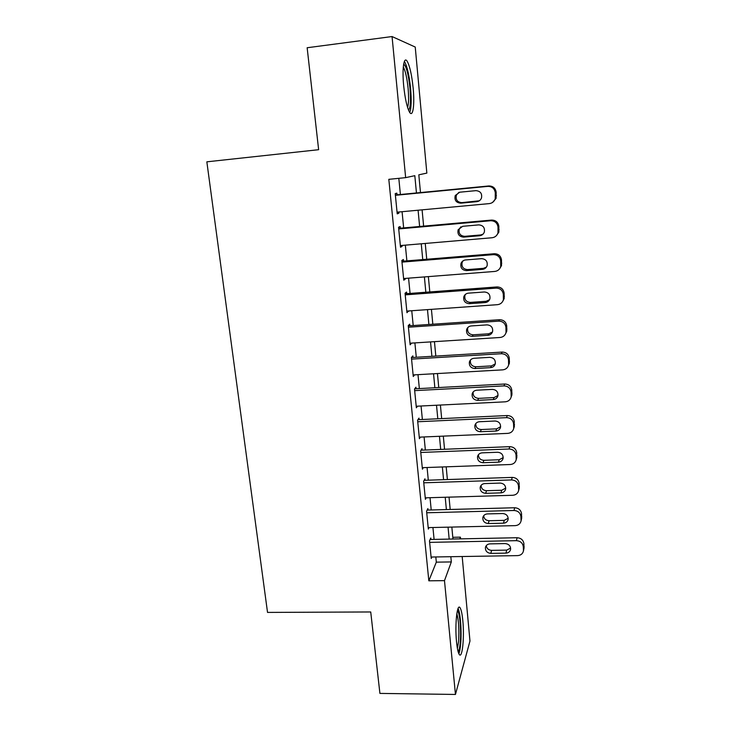 <?xml version="1.0" encoding="UTF-8"?>
<svg xmlns="http://www.w3.org/2000/svg" width="731" height="731" viewBox="0 0 731 731"><rect width="100%" height="100%" fill="white"/><g stroke="black" fill="none" stroke-linecap="round" stroke-linejoin="round"><path stroke-width="1.1" d="M456.519 641.781C454.709 624.21 457.231 602.17 460.192 607.991C461.316 609.974 462.193 614.195 462.824 620.646C464.55 637.505 462.22 659.91 459.132 654.236C458.026 652.317 457.158 648.169 456.519 641.781M403.686 85.801C401.959 68.577 403.923 55.702 407.213 61.322C409.835 66.156 411.809 75.065 413.152 88.049C414.797 104.743 412.969 117.865 409.588 112.254C407.039 107.676 405.075 98.859 403.686 85.801M462.184 556.519L469.969 641.05L455.45 694.45L379.91 693.408L370.727 611.966L267.528 612.414L206.846 161.825L318.634 149.7L307.148 47.743L392.054 36.55L415.235 47.049L426.849 173.101L418.817 174.819L420.48 192.573M452.8 537.303L460.402 537.148L460.557 538.866M430.915 539.469L430.769 538.007L429.499 540.894L431.235 558.493L431.847 557.013M428.019 510.064L427.873 508.584L426.575 511.289L428.339 529.098L429.015 527.599M425.095 480.304L424.949 478.805L423.615 481.3L425.396 499.337L426.164 497.811M422.125 450.168L421.979 448.651L420.617 450.945L422.427 469.201L423.286 467.657M419.128 419.649L418.973 418.114L417.584 420.206L419.411 438.691L420.389 437.111M416.085 388.755L415.93 387.202L414.514 389.066L416.359 407.797L417.492 406.18M508.584 365.107L509.37 363.197L509.26 358.108C508.548 354.233 506.19 352.223 502.179 352.077L411.407 357.56L413.271 376.502L414.605 374.848M409.89 325.77L409.735 324.171L408.254 325.597L410.146 344.813L411.599 343.113M406.738 293.67L406.573 292.053L405.056 293.241L406.975 312.704L408.437 310.977M403.539 261.15L403.375 259.514L401.822 260.464L403.768 280.183L405.303 279.087L405.23 278.42M400.296 228.209L400.131 226.555L398.55 227.259L400.515 247.233L402.087 246.384L401.986 245.433M416.451 192.957L414.815 175.678L405.65 177.642L388.819 179.333L428.832 580.816L436.316 562.157L435.804 556.949M434.095 539.405L432.926 527.508M431.217 509.982L430.02 497.701M428.311 480.194L427.068 467.52M425.36 450.04L424.081 436.955M422.381 419.503L421.056 405.997M419.356 388.581L417.995 374.656M416.295 357.258L414.897 342.903M413.198 325.542L411.754 310.739M410.064 293.423L408.565 278.155M406.884 260.876L405.339 245.15M403.658 227.908L402.077 211.707M400.396 194.51L398.815 178.327M397.015 194.839L396.851 193.158L395.224 193.614L397.225 213.854L398.824 213.251L398.706 212.017M411.407 357.532L412.851 355.887L413.006 357.459M455.45 694.45L444.485 580.642L451.329 561.929L450.835 556.702M428.832 580.816L444.485 580.642M405.65 177.642L392.054 36.55M449.172 539.094L448.048 527.161M446.385 509.58L445.216 497.254M443.562 479.691L442.356 466.963M440.692 449.428L439.459 436.297M437.796 418.781L436.517 405.23M434.863 387.75L433.547 373.769M431.893 356.317L430.532 341.907M428.887 324.491L427.48 309.624M425.835 292.245L424.391 276.921M422.746 259.578L421.257 243.788M419.621 226.491L418.086 210.217M459.762 538.884L460.402 537.148M422.098 209.852L423.624 226.135M425.25 243.45L426.73 259.258M428.357 276.62L429.801 291.952M431.427 309.35L432.825 324.226M434.461 341.66L435.813 356.079M437.449 373.55L438.755 387.54M440.4 405.038L441.67 418.598M443.315 436.133L444.549 449.273M446.193 466.826L447.381 479.563M449.035 497.144L450.186 509.47M451.84 527.078L452.955 539.021M436.316 562.157L451.329 561.929M397.18 213.397L398.824 213.251M400.451 246.521L402.087 246.384M403.676 279.215L405.303 279.087M406.856 311.488L408.474 311.379M410 343.351L411.608 343.25M395.389 195.305L487.906 186.368C492.082 186.396 494.54 188.479 495.28 192.637L495.207 198.887C494.138 201.637 492.173 203.218 489.295 203.611L397.061 212.173M492.584 202.405L496.084 198.393L496.157 192.18C495.417 188.059 492.977 185.985 488.838 185.966L395.361 194.994M475.927 190.654C480.422 191.056 482.268 193.523 481.482 198.046C480.605 200.148 479.061 201.354 476.84 201.665L460.667 203.172C456.062 202.697 454.253 200.148 455.249 195.524L459.717 192.207L475.927 190.654M479.308 200.787L461.8 202.642C457.231 202.167 455.44 199.636 456.427 195.058L458.885 192.363M403.667 64.063L403.722 64.081C406.39 66.357 408.474 74.407 409.99 88.213C410.996 100.704 410.511 108.024 408.538 110.162M407.569 107.466C408.72 103.884 408.894 97.506 408.099 88.332C407.021 77.961 405.413 70.843 403.293 66.987M409.744 112.492C411.315 108.334 411.59 100.293 410.575 88.35C409.241 75.457 407.258 66.612 404.627 61.815L404.371 61.45M457.405 610.595C459.735 612.039 461.362 630.35 460.247 642.321C459.79 647.511 459.068 650.59 458.099 651.568M457.414 648.479L458.584 641.489C459.296 629.738 458.712 620.455 456.829 613.638M458.84 653.688C459.653 651.878 460.265 648.644 460.667 643.974C461.8 631.547 460.429 612.742 458.063 608.521M398.715 228.931L490.675 220.744C494.814 220.789 497.263 222.864 498.003 226.966L497.985 232.942C496.961 235.757 494.978 237.356 492.045 237.749L400.35 245.579M496.459 235.592L498.834 232.184L498.844 226.254C498.113 222.178 495.691 220.122 491.579 220.077L398.651 228.355M478.768 224.883C483.145 225.276 485 227.661 484.333 232.047C483.502 234.212 481.939 235.437 479.664 235.738L463.591 237.127C459.105 236.67 457.286 234.203 458.136 229.726L462.659 226.308L478.768 224.883M483.036 234.167L480.651 234.962L464.688 236.332C460.238 235.885 458.438 233.436 459.287 228.986L460.877 226.784M401.986 262.118L493.407 254.653C497.519 254.726 499.949 256.791 500.68 260.839L500.708 266.568C499.73 269.428 497.747 271.055 494.75 271.439L403.603 278.548M499.876 268.405L501.53 265.554L501.503 259.87C500.772 255.85 498.368 253.803 494.284 253.73L401.904 261.287M481.565 258.664C485.841 259.039 487.705 261.36 487.138 265.627C486.334 267.829 484.772 269.081 482.451 269.373L466.469 270.625C462.093 270.187 460.274 267.793 460.996 263.443C461.837 261.396 463.353 260.236 465.556 259.953L481.565 258.664M486.417 267.107L483.41 268.341L467.548 269.593C463.198 269.154 461.389 266.778 462.12 262.456L463.089 260.803M405.221 294.867L496.093 288.115C500.187 288.215 502.599 290.262 503.321 294.264L503.394 299.774C502.453 302.671 500.47 304.297 497.427 304.681L406.82 311.086M502.965 300.934L504.189 298.513L504.125 293.049C503.403 289.074 501.009 287.036 496.943 286.936L405.111 293.789M484.324 291.989C488.518 292.363 490.373 294.63 489.907 298.778C489.13 301.008 487.568 302.269 485.201 302.561L469.32 303.694C465.035 303.255 463.207 300.925 463.838 296.704C464.642 294.611 466.168 293.433 468.407 293.158L484.324 291.989M489.532 299.701L486.133 301.282L470.362 302.415C466.113 301.985 464.304 299.673 464.925 295.47L465.473 294.328M408.41 327.205L498.752 321.137C502.818 321.265 505.212 323.303 505.934 327.25L506.026 332.559C505.13 335.474 503.147 337.119 500.068 337.484L409.99 343.214M505.843 333.172L506.802 331.061L506.711 325.788C505.989 321.868 503.613 319.849 499.575 319.721L408.282 325.88M487.056 324.884C491.159 325.258 493.014 327.47 492.621 331.499C491.881 333.765 490.309 335.036 487.915 335.319L472.125 336.333C467.931 335.894 466.104 333.628 466.643 329.507C467.42 327.387 468.946 326.2 471.23 325.935L487.056 324.884M492.475 331.965L488.82 333.802L473.14 334.807C468.982 334.387 467.173 332.13 467.703 328.045L467.977 327.36M411.562 359.122L501.375 353.731C505.423 353.877 507.798 355.906 508.511 359.807L508.63 364.933C507.771 367.867 505.779 369.511 502.672 369.859L413.116 374.93M489.743 357.34C493.781 357.724 495.627 359.88 495.298 363.819C494.585 366.094 493.023 367.373 490.592 367.647L474.894 368.543C470.782 368.113 468.964 365.893 469.421 361.882C470.17 359.734 471.705 358.537 474.017 358.281L489.743 357.34M495.28 363.892L491.47 365.893L475.89 366.788C471.806 366.368 469.996 364.166 470.453 360.182L470.545 359.899M414.669 390.637L503.961 385.895C507.981 386.069 510.348 388.088 511.051 391.935L511.188 396.896C510.366 399.839 508.383 401.483 505.249 401.822L416.213 406.244M511.316 396.54L511.91 394.941L511.773 390.007C511.079 386.187 508.73 384.186 504.737 384.013L414.696 388.828M492.402 389.385C496.367 389.769 498.213 391.889 497.939 395.727C497.254 398.02 495.691 399.29 493.242 399.555L477.635 400.341C473.597 399.912 471.778 397.737 472.171 393.826C472.893 391.661 474.419 390.455 476.758 390.208L492.402 389.385M497.994 395.48L494.092 397.582L478.604 398.368C474.62 397.956 472.811 395.818 473.158 391.953M417.739 421.75L506.519 417.648C510.512 417.849 512.86 419.85 513.564 423.66L513.71 428.467C512.915 431.409 510.942 433.044 507.78 433.373L419.265 437.156M514.012 427.534L514.268 421.504C513.573 417.73 511.234 415.738 507.268 415.546L417.913 419.713M495.015 421.019C498.926 421.412 500.762 423.477 500.543 427.242C499.885 429.536 498.323 430.806 495.856 431.052L480.34 431.729C476.365 431.299 474.547 429.17 474.885 425.351C475.579 423.176 477.105 421.961 479.472 421.732L495.015 421.019M500.625 426.712L496.678 428.859L481.272 429.536C477.517 429.179 475.689 427.187 475.79 423.551M420.773 452.471L509.041 448.998C513.016 449.218 515.346 451.21 516.04 454.965L516.205 459.635C515.437 462.586 513.464 464.212 510.293 464.514L422.271 467.685M516.607 458.209L516.716 452.599C516.031 448.871 513.71 446.888 509.772 446.668L421.056 450.205M497.61 452.251C501.448 452.644 503.284 454.682 503.111 458.355C502.471 460.649 500.909 461.919 498.432 462.156L482.999 462.723C479.097 462.284 477.288 460.201 477.571 456.464C478.238 454.28 479.764 453.074 482.149 452.845L497.61 452.251M503.202 457.588L499.236 459.744L483.913 460.32C480.358 460 478.522 458.136 478.421 454.709M423.77 482.807L511.536 479.938C515.483 480.185 517.795 482.168 518.489 485.877L518.663 490.419C517.923 493.361 515.958 494.978 512.769 495.271L425.25 497.838M519.12 488.564L519.138 483.301C518.462 479.609 516.159 477.645 512.239 477.407L424.135 480.331M500.159 483.081C503.951 483.483 505.779 485.485 505.642 489.076C505.03 491.378 503.467 492.639 500.973 492.868L485.64 493.324C481.793 492.886 479.984 490.839 480.221 487.184C480.87 484.991 482.396 483.785 484.799 483.575L500.159 483.081M505.724 488.107L501.749 490.245L486.526 490.711C483.145 490.428 481.309 488.673 481.035 485.448M426.721 512.778L513.994 510.494C517.913 510.768 520.216 512.733 520.901 516.406L521.084 520.819C520.362 523.752 518.407 525.361 515.209 525.635L428.192 527.618M521.587 518.59L521.532 513.619C520.856 509.973 518.571 508.018 514.679 507.753L427.151 510.092M502.681 513.527C506.428 513.93 508.246 515.903 508.136 519.421C507.542 521.715 505.998 522.976 503.485 523.186L488.235 523.542C484.443 523.094 482.652 521.084 482.844 517.511C483.465 515.309 484.991 514.112 487.413 513.911L502.681 513.527M508.2 518.261L504.244 520.362L489.103 520.728C485.877 520.472 484.059 518.818 483.648 515.766M429.645 542.365L516.415 540.666C520.317 540.958 522.61 542.914 523.286 546.541L523.469 550.845C522.784 553.769 520.828 555.359 517.621 555.615L431.089 557.031M523.99 548.268L523.899 543.553C523.232 539.953 520.956 538.007 517.082 537.724L430.12 539.478M505.176 543.581C508.867 544.001 510.677 545.938 510.603 549.392C510.028 551.686 508.484 552.928 505.971 553.129L490.803 553.385C487.065 552.928 485.274 550.955 485.43 547.446C486.042 545.253 487.559 544.065 489.989 543.873L505.176 543.581M510.631 548.058L506.702 550.105L491.643 550.37C488.564 550.132 486.764 548.57 486.234 545.692M488.838 185.966L487.906 186.368M496.157 192.18L495.28 192.637M496.431 195.606L495.554 196.091M476.84 201.665L477.855 201.135M460.667 203.172L461.8 202.642M491.579 220.077L490.675 220.744M498.844 226.254L498.003 226.966M499.118 229.635L498.268 230.375M479.664 235.738L480.651 234.962M463.591 237.127L464.688 236.332M494.284 253.73L493.407 254.653M501.503 259.87L500.68 260.839M501.768 263.206L500.945 264.202M482.451 269.373L483.41 268.341M466.469 270.625L467.548 269.593M496.943 286.936L496.093 288.115M504.125 293.049L503.321 294.264M504.381 296.338L503.586 297.581M485.201 302.561L486.133 301.282M469.32 303.694L470.362 302.415M499.575 319.721L498.752 321.137M506.711 325.788L505.934 327.25M506.967 329.041L506.19 330.522M487.915 335.319L488.82 333.802M472.125 336.333L473.14 334.807M502.179 352.077L501.375 353.731M509.26 358.108L508.511 359.807M509.507 361.315L508.767 363.042M490.592 367.647L491.47 365.893M474.894 368.543L475.89 366.788M504.737 384.013L503.961 385.895M511.773 390.007L511.051 391.935M512.029 393.177L511.307 395.133M493.242 399.555L494.092 397.582M477.635 400.341L478.604 398.368M507.268 415.546L506.519 417.648M514.268 421.504L513.564 423.66M514.514 424.629L513.811 426.803M495.856 431.052L496.678 428.859M480.34 431.729L481.272 429.536M509.772 446.668L509.041 448.998M516.716 452.599L516.04 454.965M516.963 455.687L516.287 458.081M498.432 462.156L499.236 459.744M482.999 462.723L483.913 460.32M512.239 477.407L511.536 479.938M519.138 483.301L518.489 485.877M519.385 486.353L518.727 488.948M500.973 492.868L501.749 490.245M485.64 493.324L486.526 490.711M514.679 507.753L513.994 510.494M521.532 513.619L520.901 516.406M521.77 516.625L521.139 519.439M503.485 523.186L504.244 520.362M488.235 523.542L489.103 520.728M517.082 537.724L516.415 540.666M523.899 543.553L523.286 546.541M524.136 546.532L523.524 549.538M505.971 553.129L506.702 550.105M490.803 553.385L491.643 550.37M496.084 198.393L495.207 198.887M455.249 195.524L456.427 195.058M498.834 232.184L497.985 232.942M458.136 229.726L459.287 228.986M501.53 265.554L500.708 266.568M460.996 263.443L462.12 262.456M504.189 298.513L503.394 299.774M463.838 296.704L464.925 295.47M506.802 331.061L506.026 332.559M466.643 329.507L467.703 328.045M509.37 363.197L508.63 364.933M469.421 361.882L470.453 360.182M511.91 394.941L511.188 396.896M472.171 393.826L473.121 391.999M514.414 426.283L513.71 428.467M474.885 425.351L475.57 423.843M516.881 457.231L516.205 459.635M477.571 456.464L478.074 455.221M519.312 487.805L518.663 490.419M480.221 487.184L480.596 486.152M521.715 518.005L521.084 520.819M482.844 517.511L483.118 516.662M524.081 547.83L523.469 550.845M485.43 547.446L485.64 546.751"/></g></svg>
